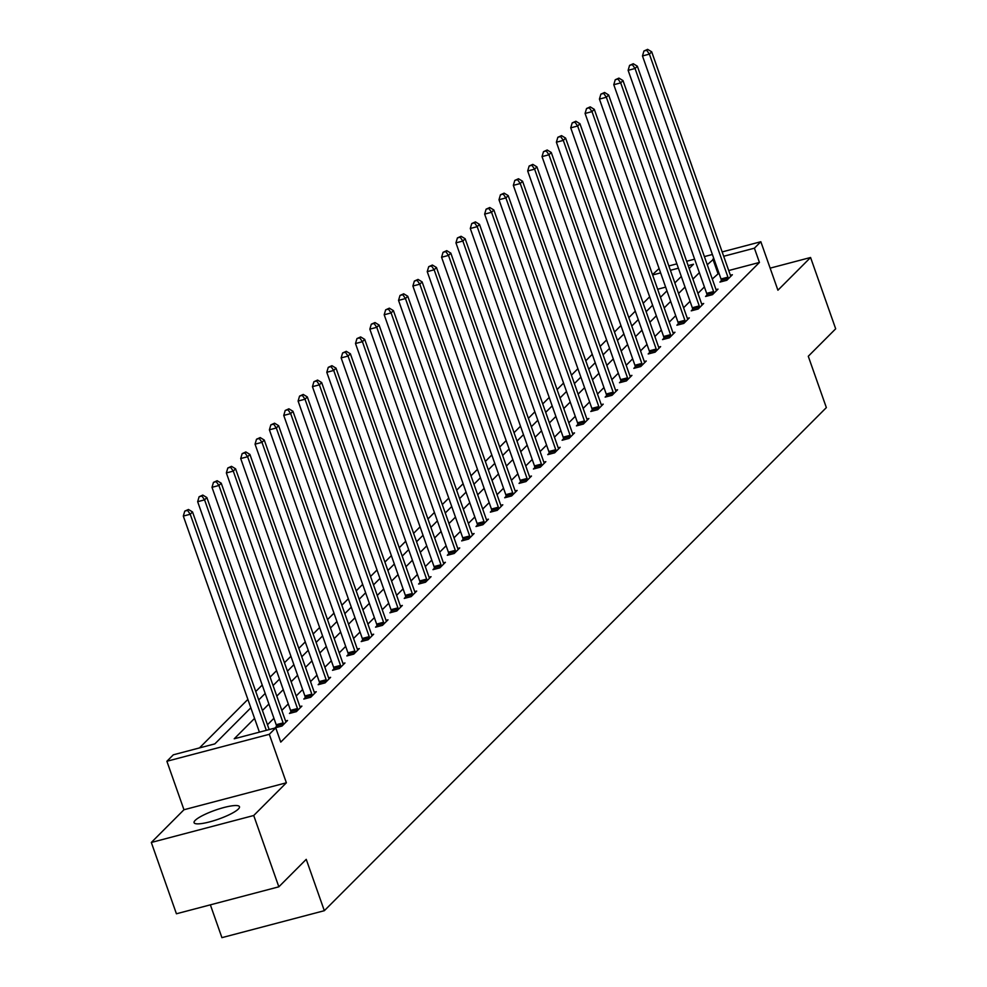 <?xml version="1.0" encoding="UTF-8"?>
<svg xmlns="http://www.w3.org/2000/svg" width="987" height="987" viewBox="0 0 987 987"><rect width="100%" height="100%" fill="white"/><g stroke="black" fill="none" stroke-linecap="round" stroke-linejoin="round"><path stroke-width="1.48" d="M195.192 820.382A24.058 4.75 -19.4 0 0 194.081 822.702A24.058 4.75 -19.4 0 0 213.932 820.653A24.058 4.75 -19.4 0 0 238.373 809.019A24.058 4.75 -19.4 0 0 239.471 806.712A24.058 4.75 -19.4 0 0 219.632 808.748A24.058 4.75 -19.4 0 0 195.192 820.382M652.506 274.633L659.094 268.526M210.367 904.845L221.915 937.65L324.328 910.693L826.353 407.606L808.279 356.27L835.681 328.807L810.574 257.496L770.144 268.143M324.328 910.693L306.241 859.344L278.84 886.819L176.426 913.777L151.319 842.466L253.721 815.509L286.378 782.79L269.303 734.303L166.889 761.261L173.33 754.808L214.845 743.877L250.834 707.815M286.378 782.79L183.964 809.747L151.319 842.466M183.964 809.747L166.889 761.261M649.643 296.803L643.179 303.28M635.295 311.176L628.83 317.654M620.946 325.562L614.482 332.027M606.598 339.935L600.133 346.412M592.249 354.321L585.784 360.786M577.901 368.694L571.436 375.171M563.552 383.079L557.087 389.544M549.204 397.453L542.739 403.93M534.855 411.826L528.39 418.303M520.507 426.211L514.042 432.688M506.158 440.584L499.693 447.062M491.81 454.97L485.345 461.447M477.461 469.343L470.996 475.82M463.113 483.729L456.648 490.194M448.764 498.102L442.299 504.579M434.403 512.487L427.951 518.952M420.055 526.861L413.602 533.338M405.706 541.246L399.254 547.711M391.358 555.619L384.905 562.096M377.009 569.992L370.557 576.47M362.661 584.378L356.208 590.855M348.312 598.751L341.86 605.228M333.964 613.137L327.511 619.614M319.615 627.51L313.163 633.987M305.267 641.895L298.814 648.373M290.918 656.269L284.466 662.746M276.57 670.654L270.105 677.119M262.221 685.027L255.756 691.505M247.873 699.413L199.448 747.936M278.84 886.819L253.721 815.509M665.657 287.131L657.65 289.24M254.56 718.4L234.227 738.782L275.743 727.851L280.764 742.113L759.435 262.443L728.714 270.537M718.943 273.103L712.293 279.013M704.397 286.921L697.945 293.386M690.049 301.294L683.596 307.771M675.7 315.68L669.235 322.144M661.352 330.053L654.887 336.53M647.003 344.426L640.538 350.903M632.655 358.812L626.19 365.289M618.306 373.185L611.841 379.662M603.958 387.57L597.493 394.047M589.609 401.943L583.144 408.421M575.261 416.329L568.796 422.806M560.912 430.702L554.447 437.179M546.564 445.088L540.099 451.552M532.215 459.461L525.75 465.938M517.867 473.846L511.402 480.311M503.518 488.22L497.053 494.697M489.17 502.605L482.705 509.07M474.821 516.978L468.356 523.455M460.473 531.351L454.008 537.829M446.124 545.737L439.659 552.214M431.775 560.11L425.311 566.587M417.427 574.496L410.962 580.973M403.078 588.869L396.614 595.346M388.718 603.254L382.265 609.719M374.369 617.628L367.917 624.105M360.021 632.013L353.568 638.478M345.672 646.386L339.22 652.863M331.324 660.772L324.871 667.237M316.975 675.145L310.523 681.622M302.627 689.518L296.174 695.995M288.278 703.904L281.826 710.381M273.93 718.277L267.477 724.754M276.607 726.333L275.114 727.826L282.035 726.013L287.55 720.473L285.576 721.003M290.955 711.96L289.462 713.453L296.384 711.627L301.899 706.1L299.925 706.618M305.304 697.575L303.811 699.067L310.732 697.254L316.259 691.714L314.273 692.245M319.652 683.201L318.159 684.694L325.081 682.868L330.608 677.341L328.622 677.859M334.001 668.828L332.508 670.309L339.429 668.495L344.957 662.968L342.97 663.486M348.349 654.443L346.856 655.936L353.778 654.11L359.305 648.582L357.319 649.101M362.698 640.069L361.205 641.562L368.126 639.736L373.654 634.209L371.667 634.727M377.046 625.684L375.553 627.177L382.475 625.351L388.002 619.824L386.016 620.342M391.395 611.311L389.914 612.804L396.823 610.978L402.351 605.45L400.364 605.969M405.743 596.925L404.263 598.418L411.172 596.604L416.699 591.065L414.713 591.595M420.092 582.552L418.611 584.045L425.52 582.219L431.048 576.692L429.061 577.21M434.44 568.167L432.96 569.659L439.869 567.846L445.396 562.306L443.41 562.837M448.789 553.793L447.308 555.286L454.23 553.46L459.745 547.933L457.758 548.451M463.137 539.408L461.657 540.901L468.578 539.087L474.093 533.548L472.107 534.078M477.486 525.035L476.005 526.527L482.927 524.702L488.442 519.174L486.455 519.693M491.834 510.661L490.354 512.142L497.275 510.328L502.79 504.801L500.804 505.319M506.183 496.276L504.702 497.769L511.624 495.943L517.139 490.416L515.152 490.934M520.531 481.903L519.051 483.396L525.972 481.57L531.487 476.042L529.501 476.561M534.892 467.517L533.399 469.01L540.321 467.184L545.836 461.657L543.849 462.175M549.241 453.144L547.748 454.637L554.669 452.811L560.184 447.284L558.198 447.802M563.589 438.759L562.096 440.251L569.018 438.425L574.533 432.898L572.546 433.429M577.938 424.385L576.445 425.878L583.366 424.052L588.881 418.525L586.895 419.043M592.286 410L590.794 411.493L597.715 409.679L603.23 404.139L601.256 404.67M606.635 395.627L605.142 397.119L612.063 395.293L617.578 389.766L615.604 390.284M620.983 381.241L619.491 382.734L626.412 380.92L631.927 375.381L629.953 375.911M635.332 366.868L633.839 368.361L640.76 366.535L646.275 361.008L644.301 361.526M649.68 352.482L648.188 353.975L655.109 352.162L660.624 346.622L658.65 347.153M664.029 338.109L662.536 339.602L669.457 337.776L674.972 332.249L672.998 332.767M678.377 323.736L676.885 325.216L683.806 323.403L689.321 317.876L687.347 318.394M692.726 309.35L691.233 310.843L698.154 309.017L703.669 303.49L701.695 304.008M707.074 294.977L705.582 296.47L712.503 294.644L718.018 289.117L716.044 289.635M721.423 280.592L719.93 282.085L726.851 280.259L732.366 274.731L730.392 275.25M722.163 251.919L760.841 241.729L777.916 290.215L810.574 257.496M760.841 241.729L754.401 248.181L723.693 256.275M759.435 262.443L754.401 248.181M275.743 727.851L269.303 734.303M668.865 265.947L676.86 263.85M686.631 261.271L694.626 259.162M704.397 256.595L712.392 254.486M689.185 268.55L693.516 264.22L688.161 265.626M678.39 268.193L670.395 270.302M660.624 272.881L652.629 274.978M258.73 699.919L265.182 693.442M273.078 685.533L279.531 679.056M287.427 671.16L293.879 664.683M301.775 656.774L308.228 650.31M316.124 642.401L322.576 635.924M330.472 628.016L336.925 621.551M344.821 613.643L351.273 607.165M359.169 599.257L365.622 592.792M373.518 584.884L379.97 578.407M387.866 570.511L394.319 564.033M402.215 556.125L408.667 549.648M416.563 541.752L423.028 535.275M430.912 527.366L437.377 520.889M445.26 512.993L451.725 506.516M459.609 498.608L466.074 492.131M473.957 484.235L480.422 477.757M488.306 469.849L494.771 463.384M502.654 455.476L509.119 448.999M517.003 441.09L523.468 434.625M531.351 426.717L537.816 420.24M545.7 412.332L552.165 405.867M560.048 397.958L566.513 391.481M574.397 383.585L580.862 377.108M588.745 369.2L595.21 362.722M603.094 354.827L609.559 348.349M617.443 340.441L623.907 333.964M631.791 326.068L638.256 319.591M646.14 311.682L652.604 305.217M660.488 297.309L666.953 290.832M674.837 282.924L681.301 276.459M713.922 258.841L707.272 264.75M699.376 272.659L692.911 279.124M685.027 287.032L678.562 293.509M670.679 301.417L664.214 307.882M656.33 315.791L649.865 322.268M641.982 330.176L635.517 336.641M627.633 344.549L621.168 351.027M613.285 358.923L606.82 365.4M598.936 373.308L592.471 379.785M584.588 387.681L578.123 394.158M570.239 402.067L563.774 408.544M555.891 416.44L549.426 422.917M541.542 430.825L535.077 437.303M527.194 445.199L520.729 451.676M512.845 459.584L506.38 466.049M498.497 473.957L492.032 480.435M484.148 488.343L477.683 494.808M469.8 502.716L463.335 509.193M455.451 517.102L448.986 523.566M441.103 531.475L434.638 537.952M426.754 545.848L420.289 552.325M412.393 560.234L405.941 566.711M398.045 574.607L391.592 581.084M383.696 588.992L377.244 595.469M369.348 603.365L362.895 609.843M354.999 617.751L348.547 624.216M340.651 632.124L334.198 638.601M326.302 646.51L319.85 652.975M311.954 660.883L305.501 667.36M297.605 675.268L291.153 681.733M283.257 689.642L276.804 696.119M268.908 704.015L262.456 710.492M717.907 273.374L712.885 259.112M266.317 730.331L190.232 514.252L192.527 511.945L269.167 729.578M259.408 732.144L183.311 516.065L190.232 514.252L187.542 510.39L188.455 509.477L184.766 511.118L187.542 510.39M184.766 511.118L183.311 516.065M192.527 511.945L188.455 509.477M283.528 724.52L283.429 724.039A3.084 1.147 75.2 0 0 283.121 722.916L204.58 499.866L206.875 497.559L285.428 720.609A3.084 1.147 75.2 0 0 285.86 721.608L286.07 721.966M276.816 727.382L276.508 725.864A3.084 1.147 75.2 0 0 276.2 724.729L197.659 501.692L204.58 499.866L201.891 496.017L202.804 495.092L199.115 496.745L201.891 496.017M199.115 496.745L197.659 501.692M206.875 497.559L202.804 495.092M297.877 710.134L297.778 709.665A3.084 1.147 75.2 0 0 297.469 708.53L218.929 485.493L221.224 483.186L299.777 706.223A3.084 1.147 75.2 0 0 300.208 707.223L300.418 707.593M291.165 713.009L290.857 711.491A3.084 1.147 75.2 0 0 290.548 710.356L212.008 487.307L218.929 485.493L216.239 481.631L217.152 480.718L213.463 482.372L216.239 481.631M213.463 482.372L212.008 487.307M221.224 483.186L217.152 480.718M312.225 695.761L312.126 695.28A3.084 1.147 75.2 0 0 311.818 694.157L233.277 471.107L235.572 468.8L314.125 691.85A3.084 1.147 75.2 0 0 314.557 692.849L314.767 693.207M305.514 698.623L305.205 697.106A3.084 1.147 75.2 0 0 304.897 695.971L226.356 472.933L233.277 471.107L230.588 467.258L231.501 466.333L227.812 467.986L230.588 467.258M227.812 467.986L226.356 472.933M235.572 468.8L231.501 466.333M326.574 681.375L326.475 680.907A3.084 1.147 75.2 0 0 326.166 679.772L247.626 456.734L249.921 454.427L328.474 677.477A3.084 1.147 75.2 0 0 328.918 678.464L329.115 678.834M319.862 684.25L319.554 682.733A3.084 1.147 75.2 0 0 319.245 681.598L240.705 458.548L247.626 456.734L244.936 452.885L245.849 451.96L242.16 453.613L244.936 452.885M242.16 453.613L240.705 458.548M249.921 454.427L245.849 451.96M340.922 667.002L340.823 666.533A3.084 1.147 75.2 0 0 340.515 665.398L261.974 442.349L264.269 440.054L342.822 663.091A3.084 1.147 75.2 0 0 343.266 664.091L343.464 664.448M334.211 669.865L333.914 668.347A3.084 1.147 75.2 0 0 333.606 667.224L255.053 444.175L261.974 442.349L259.285 438.499L260.198 437.574L256.509 439.227L259.285 438.499M256.509 439.227L255.053 444.175M264.269 440.054L260.198 437.574M355.271 652.617L355.172 652.148A3.084 1.147 75.2 0 0 354.864 651.013L276.323 427.976L278.618 425.668L357.171 648.718A3.084 1.147 75.2 0 0 357.615 649.717L357.812 650.075M348.559 655.491L348.263 653.974A3.084 1.147 75.2 0 0 347.955 652.839L269.402 429.801L276.323 427.976L273.633 424.126L274.546 423.201L270.857 424.854L273.633 424.126M270.857 424.854L269.402 429.801M278.618 425.668L274.546 423.201M369.619 638.244L369.52 637.775A3.084 1.147 75.2 0 0 369.212 636.64L290.671 413.59L292.966 411.295L371.519 634.333A3.084 1.147 75.2 0 0 371.963 635.332L372.161 635.702M362.908 641.106L362.611 639.588A3.084 1.147 75.2 0 0 362.303 638.466L283.75 415.416L290.671 413.59L287.982 409.741L288.895 408.815L285.206 410.469L287.982 409.741M285.206 410.469L283.75 415.416M292.966 411.295L288.895 408.815M383.968 623.858L383.869 623.389A3.084 1.147 75.2 0 0 383.561 622.254L305.02 399.217L307.315 396.91L385.868 619.959A3.084 1.147 75.2 0 0 386.312 620.959L386.509 621.317M377.256 626.733L376.96 625.215A3.084 1.147 75.2 0 0 376.652 624.08L298.099 401.043L305.02 399.217L302.33 395.368L303.243 394.442L299.567 396.095L302.33 395.368M299.567 396.095L298.099 401.043M307.315 396.91L303.243 394.442M398.316 609.485L398.23 609.016A3.084 1.147 75.2 0 0 397.921 607.881L319.369 384.844L321.663 382.537L400.216 605.574A3.084 1.147 75.2 0 0 400.66 606.573L400.858 606.943M391.605 612.347L391.308 610.83A3.084 1.147 75.2 0 0 391 609.707L312.447 386.657L319.369 384.844L316.679 380.982L317.592 380.069L313.915 381.71L316.679 380.982M313.915 381.71L312.447 386.657M321.663 382.537L317.592 380.069M412.665 595.112L412.578 594.63A3.084 1.147 75.2 0 0 412.27 593.508L333.717 370.458L336.012 368.151L414.565 591.201A3.084 1.147 75.2 0 0 415.009 592.2L415.206 592.558M405.953 597.974L405.657 596.456A3.084 1.147 75.2 0 0 405.349 595.321L326.796 372.284L333.717 370.458L331.027 366.609L331.94 365.683L328.264 367.337L331.027 366.609M328.264 367.337L326.796 372.284M336.012 368.151L331.94 365.683M427.013 580.726L426.927 580.257A3.084 1.147 75.2 0 0 426.618 579.122L348.066 356.085L350.373 353.778L428.913 576.815A3.084 1.147 75.2 0 0 429.357 577.814L429.555 578.185M420.302 583.601L420.006 582.071A3.084 1.147 75.2 0 0 419.697 580.948L341.144 357.899L348.066 356.085L345.376 352.223L346.289 351.31L342.612 352.951L345.376 352.223M342.612 352.951L341.144 357.899M350.373 353.778L346.289 351.31M441.362 566.353L441.275 565.872A3.084 1.147 75.2 0 0 440.967 564.749L362.414 341.699L364.721 339.392L443.262 562.442A3.084 1.147 75.2 0 0 443.706 563.441L443.903 563.799M434.65 569.215L434.354 567.698A3.084 1.147 75.2 0 0 434.046 566.563L355.493 343.525L362.414 341.699L359.724 337.85L360.65 336.925L356.961 338.578L359.724 337.85M356.961 338.578L355.493 343.525M364.721 339.392L360.65 336.925M455.71 551.967L455.624 551.499A3.084 1.147 75.2 0 0 455.315 550.364L376.763 327.326L379.07 325.019L457.61 548.056A3.084 1.147 75.2 0 0 458.054 549.056L458.252 549.426M448.999 554.842L448.703 553.325A3.084 1.147 75.2 0 0 448.394 552.189L369.841 329.14L376.763 327.326L374.073 323.465L374.998 322.552L371.309 324.192L374.073 323.465M371.309 324.192L369.841 329.14M379.07 325.019L374.998 322.552M470.059 537.594L469.972 537.113A3.084 1.147 75.2 0 0 469.664 535.99L391.111 312.941L393.418 310.634L471.959 533.683A3.084 1.147 75.2 0 0 472.403 534.683L472.6 535.04M463.347 540.457L463.051 538.939A3.084 1.147 75.2 0 0 462.743 537.804L384.19 314.767L391.111 312.941L388.422 309.091L389.347 308.166L385.658 309.819L388.422 309.091M385.658 309.819L384.19 314.767M393.418 310.634L389.347 308.166M484.407 523.209L484.321 522.74A3.084 1.147 75.2 0 0 484.012 521.605L405.46 298.567L407.767 296.26L486.307 519.298A3.084 1.147 75.2 0 0 486.751 520.297L486.949 520.667M477.696 526.083L477.4 524.566A3.084 1.147 75.2 0 0 477.091 523.431L398.538 300.381L405.46 298.567L402.77 294.706L403.695 293.793L400.006 295.446L402.77 294.706M400.006 295.446L398.538 300.381M407.767 296.26L403.695 293.793M498.756 508.836L498.669 508.367A3.084 1.147 75.2 0 0 498.361 507.232L419.808 284.182L422.115 281.887L500.656 504.925A3.084 1.147 75.2 0 0 501.1 505.924L501.297 506.282M492.044 511.698L491.748 510.18A3.084 1.147 75.2 0 0 491.44 509.045L412.887 286.008L419.808 284.182L417.119 280.333L418.044 279.407L414.355 281.061L417.119 280.333M414.355 281.061L412.887 286.008M422.115 281.887L418.044 279.407M513.104 494.45L513.018 493.981A3.084 1.147 75.2 0 0 512.709 492.846L434.157 269.809L436.464 267.502L515.004 490.551A3.084 1.147 75.2 0 0 515.448 491.538L515.646 491.908M506.393 497.325L506.097 495.807A3.084 1.147 75.2 0 0 505.788 494.672L427.235 271.635L434.157 269.809L431.467 265.959L432.392 265.034L428.703 266.687L431.467 265.959M428.703 266.687L427.235 271.635M436.464 267.502L432.392 265.034M527.453 480.077L527.366 479.608A3.084 1.147 75.2 0 0 527.058 478.473L448.505 255.423L450.812 253.128L529.353 476.166A3.084 1.147 75.2 0 0 529.797 477.165L529.994 477.535M520.741 482.939L520.445 481.422A3.084 1.147 75.2 0 0 520.137 480.299L441.584 257.249L448.505 255.423L445.816 251.574L446.741 250.649L443.052 252.302L445.816 251.574M443.052 252.302L441.584 257.249M450.812 253.128L446.741 250.649M541.801 465.691L541.715 465.222A3.084 1.147 75.2 0 0 541.407 464.087L462.854 241.05L465.161 238.743L543.701 461.793A3.084 1.147 75.2 0 0 544.145 462.792L544.343 463.15M535.09 468.566L534.794 467.048A3.084 1.147 75.2 0 0 534.485 465.913L455.945 242.876L462.854 241.05L460.164 237.201L461.089 236.275L457.4 237.929L460.164 237.201M457.4 237.929L455.945 242.876M465.161 238.743L461.089 236.275M556.15 451.318L556.063 450.849A3.084 1.147 75.2 0 0 555.755 449.714L477.202 226.665L479.509 224.37L558.05 447.407A3.084 1.147 75.2 0 0 558.494 448.406L558.691 448.777M549.438 454.18L549.142 452.663A3.084 1.147 75.2 0 0 548.834 451.54L470.293 228.49L477.202 226.665L474.513 222.815L475.438 221.89L471.749 223.543L474.513 222.815M471.749 223.543L470.293 228.49M479.509 224.37L475.438 221.89M570.498 436.945L570.412 436.464A3.084 1.147 75.2 0 0 570.104 435.341L491.551 212.291L493.858 209.984L572.398 433.034A3.084 1.147 75.2 0 0 572.842 434.033L573.04 434.391M563.787 439.807L563.491 438.29A3.084 1.147 75.2 0 0 563.182 437.155L484.642 214.117L491.551 212.291L488.861 208.442L489.786 207.517L486.097 209.17L488.861 208.442M486.097 209.17L484.642 214.117M493.858 209.984L489.786 207.517M584.847 422.559L584.76 422.091A3.084 1.147 75.2 0 0 584.452 420.955L505.899 197.918L508.206 195.611L586.747 418.648A3.084 1.147 75.2 0 0 587.191 419.648L587.388 420.018M578.135 425.434L577.839 423.904A3.084 1.147 75.2 0 0 577.531 422.781L498.99 199.732L505.899 197.918L503.21 194.057L504.135 193.144L500.446 194.784L503.21 194.057M500.446 194.784L498.99 199.732M508.206 195.611L504.135 193.144M599.195 408.186L599.109 407.705A3.084 1.147 75.2 0 0 598.801 406.582L520.26 183.533L522.555 181.226L601.095 404.275A3.084 1.147 75.2 0 0 601.539 405.275L601.737 405.632M592.484 411.048L592.188 409.531A3.084 1.147 75.2 0 0 591.879 408.396L513.339 185.359L520.26 183.533L517.558 179.683L518.483 178.758L514.795 180.411L517.558 179.683M514.795 180.411L513.339 185.359M522.555 181.226L518.483 178.758M613.556 393.801L613.458 393.332A3.084 1.147 75.2 0 0 613.149 392.197L534.609 169.159L536.903 166.852L615.444 389.89A3.084 1.147 75.2 0 0 615.888 390.889L616.085 391.259M606.832 396.675L606.536 395.158A3.084 1.147 75.2 0 0 606.228 394.023L527.687 170.973L534.609 169.159L531.907 165.298L532.832 164.385L529.143 166.026L531.907 165.298M529.143 166.026L527.687 170.973M536.903 166.852L532.832 164.385M627.905 379.427L627.806 378.946A3.084 1.147 75.2 0 0 627.498 377.824L548.957 154.774L551.252 152.467L629.792 375.516A3.084 1.147 75.2 0 0 630.237 376.516L630.446 376.874M621.181 382.29L620.885 380.772A3.084 1.147 75.2 0 0 620.576 379.637L542.036 156.6L548.957 154.774L546.255 150.925L547.18 149.999L543.492 151.653L546.255 150.925M543.492 151.653L542.036 156.6M551.252 152.467L547.18 149.999M642.253 365.042L642.155 364.573A3.084 1.147 75.2 0 0 641.846 363.438L563.306 140.401L565.6 138.094L644.141 361.131A3.084 1.147 75.2 0 0 644.585 362.13L644.795 362.5M635.529 367.917L635.233 366.399A3.084 1.147 75.2 0 0 634.925 365.264L556.384 142.214L563.306 140.401L560.604 136.539L561.529 135.626L557.84 137.279L560.604 136.539M557.84 137.279L556.384 142.214M565.6 138.094L561.529 135.626M656.602 350.669L656.503 350.188A3.084 1.147 75.2 0 0 656.195 349.065L577.654 126.015L579.949 123.708L658.489 346.758A3.084 1.147 75.2 0 0 658.934 347.757L659.143 348.115M649.878 353.531L649.582 352.014A3.084 1.147 75.2 0 0 649.273 350.878L570.733 127.841L577.654 126.015L574.952 122.166L575.877 121.241L572.189 122.894L574.952 122.166M572.189 122.894L570.733 127.841M579.949 123.708L575.877 121.241M670.95 336.283L670.852 335.814A3.084 1.147 75.2 0 0 670.543 334.679L592.003 111.642L594.297 109.335L672.838 332.385A3.084 1.147 75.2 0 0 673.282 333.372L673.492 333.742M664.226 339.158L663.93 337.64A3.084 1.147 75.2 0 0 663.622 336.505L585.081 113.456L592.003 111.642L589.301 107.793L590.226 106.867L586.537 108.521L589.301 107.793M586.537 108.521L585.081 113.456M594.297 109.335L590.226 106.867M685.299 321.91L685.2 321.441A3.084 1.147 75.2 0 0 684.892 320.306L606.351 97.257L608.646 94.962L687.199 317.999A3.084 1.147 75.2 0 0 687.631 318.998L687.84 319.356M678.587 324.772L678.279 323.255A3.084 1.147 75.2 0 0 677.97 322.132L599.43 99.082L606.351 97.257L603.662 93.407L604.575 92.482L600.886 94.135L603.662 93.407M600.886 94.135L599.43 99.082M608.646 94.962L604.575 92.482M699.647 307.525L699.549 307.056A3.084 1.147 75.2 0 0 699.24 305.921L620.7 82.883L622.994 80.576L701.547 303.626A3.084 1.147 75.2 0 0 701.979 304.625L702.189 304.983M692.936 310.399L692.627 308.882A3.084 1.147 75.2 0 0 692.319 307.747L613.778 84.709L620.7 82.883L618.01 79.034L618.923 78.109L615.234 79.762L618.01 79.034M615.234 79.762L613.778 84.709M622.994 80.576L618.923 78.109M713.996 293.151L713.897 292.683A3.084 1.147 75.2 0 0 713.589 291.547L635.048 68.498L637.343 66.203L715.896 289.24A3.084 1.147 75.2 0 0 716.328 290.24L716.537 290.61M707.284 296.014L706.976 294.496A3.084 1.147 75.2 0 0 706.667 293.373L628.127 70.324L635.048 68.498L632.359 64.648L633.272 63.723L629.583 65.376L632.359 64.648M629.583 65.376L628.127 70.324M637.343 66.203L633.272 63.723M728.344 278.778L728.246 278.297A3.084 1.147 75.2 0 0 727.937 277.162L649.397 54.125L651.691 51.817L730.244 274.867A3.084 1.147 75.2 0 0 730.676 275.866L730.886 276.224M721.633 281.64L721.324 280.123A3.084 1.147 75.2 0 0 721.016 278.988L642.475 55.951L649.397 54.125L646.707 50.275L647.62 49.35L643.931 51.003L646.707 50.275M643.931 51.003L642.475 55.951M651.691 51.817L647.62 49.35M283.429 724.039L276.508 725.864M283.121 722.916L276.2 724.729M297.778 709.665L290.857 711.491M297.469 708.53L290.548 710.356M312.126 695.28L305.205 697.106M311.818 694.157L304.897 695.971M326.475 680.907L319.554 682.733M326.166 679.772L319.245 681.598M340.823 666.533L333.914 668.347M340.515 665.398L333.606 667.224M355.172 652.148L348.263 653.974M354.864 651.013L347.955 652.839M369.52 637.775L362.611 639.588M369.212 636.64L362.303 638.466M383.869 623.389L376.96 625.215M383.561 622.254L376.652 624.08M398.23 609.016L391.308 610.83M397.921 607.881L391 609.707M412.578 594.63L405.657 596.456M412.27 593.508L405.349 595.321M426.927 580.257L420.006 582.071M426.618 579.122L419.697 580.948M441.275 565.872L434.354 567.698M440.967 564.749L434.046 566.563M455.624 551.499L448.703 553.325M455.315 550.364L448.394 552.189M469.972 537.113L463.051 538.939M469.664 535.99L462.743 537.804M484.321 522.74L477.4 524.566M484.012 521.605L477.091 523.431M498.669 508.367L491.748 510.18M498.361 507.232L491.44 509.045M513.018 493.981L506.097 495.807M512.709 492.846L505.788 494.672M527.366 479.608L520.445 481.422M527.058 478.473L520.137 480.299M541.715 465.222L534.794 467.048M541.407 464.087L534.485 465.913M556.063 450.849L549.142 452.663M555.755 449.714L548.834 451.54M570.412 436.464L563.491 438.29M570.104 435.341L563.182 437.155M584.76 422.091L577.839 423.904M584.452 420.955L577.531 422.781M599.109 407.705L592.188 409.531M598.801 406.582L591.879 408.396M613.458 393.332L606.536 395.158M613.149 392.197L606.228 394.023M627.806 378.946L620.885 380.772M627.498 377.824L620.576 379.637M642.155 364.573L635.233 366.399M641.846 363.438L634.925 365.264M656.503 350.188L649.582 352.014M656.195 349.065L649.273 350.878M670.852 335.814L663.93 337.64M670.543 334.679L663.622 336.505M685.2 321.441L678.279 323.255M684.892 320.306L677.97 322.132M699.549 307.056L692.627 308.882M699.24 305.921L692.319 307.747M713.897 292.683L706.976 294.496M713.589 291.547L706.667 293.373M728.246 278.297L721.324 280.123M727.937 277.162L721.016 278.988"/></g></svg>
